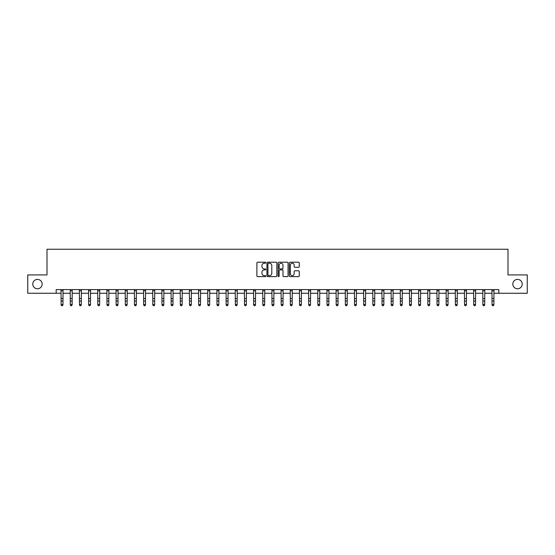 <?xml version="1.0" encoding="UTF-8"?>
<svg xmlns="http://www.w3.org/2000/svg" width="555" height="555" viewBox="0 0 555 555"><rect width="100%" height="100%" fill="white"/><g stroke="black" fill="none" stroke-linecap="round" stroke-linejoin="round"><path stroke-width="0.83" d="M265.762 262.723A0.506 0.506 0 0 0 265.262 262.217L257.61 262.217A0.722 0.722 0 0 0 256.889 262.938L256.889 275.897A0.722 0.722 0 0 0 257.61 276.619L265.262 276.619A0.506 0.506 0 0 0 265.762 276.113A0.506 0.506 0 0 0 265.262 275.613L264.27 275.613A2.303 2.303 0 0 1 261.967 273.31L261.967 272.227A2.303 2.303 0 0 1 264.27 269.924L265.262 269.924A0.506 0.506 0 0 0 265.762 269.418A0.506 0.506 0 0 0 265.262 268.918L264.27 268.918A2.303 2.303 0 0 1 261.967 266.615L261.967 265.533A2.303 2.303 0 0 1 264.27 263.23L265.262 263.23A0.506 0.506 0 0 0 265.762 262.723M512.834 284.091A4.697 4.697 0 0 0 517.531 288.78A4.697 4.697 0 0 0 522.227 284.091A4.697 4.697 0 0 0 517.531 279.394A4.697 4.697 0 0 0 512.834 284.091M32.773 284.091A4.697 4.697 0 0 0 37.469 288.78A4.697 4.697 0 0 0 42.166 284.091A4.697 4.697 0 0 0 37.469 279.394A4.697 4.697 0 0 0 32.773 284.091M298.541 267.295A0.722 0.722 0 0 0 299.263 266.573L299.263 262.938A0.722 0.722 0 0 0 298.541 262.217L290.043 262.217A0.722 0.722 0 0 0 289.328 262.938L289.328 275.897A0.722 0.722 0 0 0 290.043 276.619L298.541 276.619A0.722 0.722 0 0 0 299.263 275.897L299.263 271.506A0.722 0.722 0 0 0 298.541 270.784L294.906 270.784A0.722 0.722 0 0 0 294.185 271.506L294.185 273.684A1.929 1.929 0 0 1 292.256 275.613A1.929 1.929 0 0 1 290.334 273.684L290.334 265.151A1.929 1.929 0 0 1 292.256 263.23A1.929 1.929 0 0 1 294.185 265.151L294.185 266.573A0.722 0.722 0 0 0 294.906 267.295L298.541 267.295M56.173 293.255L27.75 293.255L27.75 274.919L47.002 274.919L47.002 249.25L507.998 249.25L507.998 274.919L527.25 274.919L527.25 293.255L498.827 293.255L498.827 289.592L56.173 289.592L56.173 293.255L61.126 293.255M276.869 262.938A0.722 0.722 0 0 0 276.147 262.217L267.656 262.217A0.722 0.722 0 0 0 266.934 262.938L266.934 275.897A0.722 0.722 0 0 0 267.656 276.619L276.147 276.619A0.722 0.722 0 0 0 276.869 275.897L276.869 262.938M278.853 262.217L287.344 262.217A0.722 0.722 0 0 1 288.066 262.938L288.066 275.897A0.722 0.722 0 0 1 287.344 276.619L283.709 276.619A0.722 0.722 0 0 1 282.988 275.897L282.988 270.646A0.722 0.722 0 0 0 282.273 269.924L279.859 269.924A0.722 0.722 0 0 0 279.137 270.646L279.137 276.113A0.506 0.506 0 0 1 278.631 276.619A0.506 0.506 0 0 1 278.131 276.113L278.131 262.938A0.722 0.722 0 0 1 278.853 262.217M62.958 293.255L70.291 293.255M72.122 293.255L79.462 293.255M81.294 293.255L88.627 293.255M90.465 293.255L97.798 293.255M99.629 293.255L106.969 293.255M108.801 293.255L116.134 293.255M117.965 293.255L125.305 293.255M127.137 293.255L134.47 293.255M136.308 293.255L143.641 293.255M145.472 293.255L152.805 293.255M154.644 293.255L161.977 293.255M163.808 293.255L171.148 293.255M172.98 293.255L180.313 293.255M182.151 293.255L189.484 293.255M191.315 293.255L198.648 293.255M200.487 293.255L207.82 293.255M209.651 293.255L216.991 293.255M218.823 293.255L226.156 293.255M227.987 293.255L235.327 293.255M237.158 293.255L244.491 293.255M246.33 293.255L253.663 293.255M255.494 293.255L262.827 293.255M264.666 293.255L271.999 293.255M273.83 293.255L281.17 293.255M283.001 293.255L290.334 293.255M292.173 293.255L299.506 293.255M301.337 293.255L308.67 293.255M310.509 293.255L317.842 293.255M319.673 293.255L327.013 293.255M328.844 293.255L336.177 293.255M338.009 293.255L345.349 293.255M347.18 293.255L354.513 293.255M356.352 293.255L363.685 293.255M365.516 293.255L372.849 293.255M374.687 293.255L382.02 293.255M383.852 293.255L391.192 293.255M393.023 293.255L400.356 293.255M402.195 293.255L409.528 293.255M411.359 293.255L418.692 293.255M420.53 293.255L427.863 293.255M429.695 293.255L437.035 293.255M438.866 293.255L446.199 293.255M448.031 293.255L455.371 293.255M457.202 293.255L464.535 293.255M466.373 293.255L473.706 293.255M475.538 293.255L482.878 293.255M484.709 293.255L492.042 293.255M493.874 293.255L498.827 293.255M268.447 263.23A0.506 0.506 0 0 0 267.94 263.729L267.94 275.107A0.506 0.506 0 0 0 268.447 275.613L269.487 275.613A2.303 2.303 0 0 0 271.797 273.31L271.797 265.533A2.303 2.303 0 0 0 269.487 263.23L268.447 263.23M282.988 265.193A1.929 1.929 0 0 0 281.066 263.264A1.929 1.929 0 0 0 279.137 265.193L279.137 268.197A0.722 0.722 0 0 0 279.859 268.918L282.273 268.918A0.722 0.722 0 0 0 282.988 268.197L282.988 265.193M63.041 289.592L62.958 304.945L62.41 305.75L61.674 305.59L62.41 305.75M61.036 289.592L61.126 304.535L62.958 304.535L62.41 305.59M61.674 305.75L61.126 304.945L61.674 305.59M72.212 289.592L72.122 304.945L71.574 305.75L70.839 305.59L71.574 305.75M70.207 289.592L70.291 304.535L72.122 304.535L71.574 305.59M70.839 305.75L70.291 304.945L70.839 305.59M81.384 289.592L81.294 304.945L80.746 305.75L80.01 305.59L80.746 305.75M79.372 289.592L79.462 304.535L81.294 304.535L80.746 305.59M80.01 305.75L79.462 304.945L80.01 305.59M90.548 289.592L90.465 304.945L89.91 305.75L89.182 305.59L89.91 305.75M88.543 289.592L88.627 304.535L90.465 304.535L89.91 305.59M89.182 305.75L88.627 304.945L89.182 305.59M99.72 289.592L99.629 304.945L99.081 305.75L98.346 305.59L99.081 305.75M97.708 289.592L97.798 304.535L99.629 304.535L99.081 305.59M98.346 305.75L97.798 304.945L98.346 305.59M108.884 289.592L108.801 304.945L108.253 305.75L107.517 305.59L108.253 305.75M106.879 289.592L106.969 304.535L108.801 304.535L108.253 305.59M107.517 305.75L106.969 304.945L107.517 305.59M118.055 289.592L117.965 304.945L117.417 305.75L116.682 305.59L117.417 305.75M116.05 289.592L116.134 304.535L117.965 304.535L117.417 305.59M116.682 305.75L116.134 304.945L116.682 305.59M127.227 289.592L127.137 304.945L126.589 305.75L125.853 305.59L126.589 305.75M125.215 289.592L125.305 304.535L127.137 304.535L126.589 305.59M125.853 305.75L125.305 304.945L125.853 305.59M136.391 289.592L136.308 304.945L135.753 305.75L135.025 305.59L135.753 305.75M134.386 289.592L134.47 304.535L136.308 304.535L135.753 305.59M135.025 305.75L134.47 304.945L135.025 305.59M145.563 289.592L145.472 304.945L144.924 305.75L144.189 305.59L144.924 305.75M143.551 289.592L143.641 304.535L145.472 304.535L144.924 305.59M144.189 305.75L143.641 304.945L144.189 305.59M154.727 289.592L154.644 304.945L154.089 305.75L153.36 305.59L154.089 305.75M152.722 289.592L152.805 304.535L154.644 304.535L154.089 305.59M153.36 305.75L152.805 304.945L153.36 305.59M163.898 289.592L163.808 304.945L163.26 305.75L162.525 305.59L163.26 305.75M161.887 289.592L161.977 304.535L163.808 304.535L163.26 305.59M162.525 305.75L161.977 304.945L162.525 305.59M173.063 289.592L172.98 304.945L172.432 305.75L171.696 305.59L172.432 305.75M171.058 289.592L171.148 304.535L172.98 304.535L172.432 305.59M171.696 305.75L171.148 304.945L171.696 305.59M182.234 289.592L182.151 304.945L181.596 305.75L180.861 305.59L181.596 305.75M180.229 289.592L180.313 304.535L182.151 304.535L181.596 305.59M180.861 305.75L180.313 304.945L180.861 305.59M191.406 289.592L191.315 304.945L190.767 305.75L190.032 305.59L190.767 305.75M189.394 289.592L189.484 304.535L191.315 304.535L190.767 305.59M190.032 305.75L189.484 304.945L190.032 305.59M200.57 289.592L200.487 304.945L199.932 305.75L199.203 305.59L199.932 305.75M198.565 289.592L198.648 304.535L200.487 304.535L199.932 305.59M199.203 305.75L198.648 304.945L199.203 305.59M209.741 289.592L209.651 304.945L209.103 305.75L208.368 305.59L209.103 305.75M207.73 289.592L207.82 304.535L209.651 304.535L209.103 305.59M208.368 305.75L207.82 304.945L208.368 305.59M218.906 289.592L218.823 304.945L218.275 305.75L217.539 305.59L218.275 305.75M216.901 289.592L216.991 304.535L218.823 304.535L218.275 305.59M217.539 305.75L216.991 304.945L217.539 305.59M228.077 289.592L227.987 304.945L227.439 305.75L226.704 305.59L227.439 305.75M226.072 289.592L226.156 304.535L227.987 304.535L227.439 305.59M226.704 305.75L226.156 304.945L226.704 305.59M237.249 289.592L237.158 304.945L236.61 305.75L235.875 305.59L236.61 305.75M235.237 289.592L235.327 304.535L237.158 304.535L236.61 305.59M235.875 305.75L235.327 304.945L235.875 305.59M246.413 289.592L246.33 304.945L245.775 305.75L245.046 305.59L245.775 305.75M244.408 289.592L244.491 304.535L246.33 304.535L245.775 305.59M245.046 305.75L244.491 304.945L245.046 305.59M255.584 289.592L255.494 304.945L254.946 305.75L254.211 305.59L254.946 305.75M253.573 289.592L253.663 304.535L255.494 304.535L254.946 305.59M254.211 305.75L253.663 304.945L254.211 305.59M264.749 289.592L264.666 304.945L264.111 305.75L263.382 305.59L264.111 305.75M262.744 289.592L262.827 304.535L264.666 304.535L264.111 305.59M263.382 305.75L262.827 304.945L263.382 305.59M273.92 289.592L273.83 304.945L273.282 305.75L272.547 305.59L273.282 305.75M271.908 289.592L271.999 304.535L273.83 304.535L273.282 305.59M272.547 305.75L271.999 304.945L272.547 305.59M283.092 289.592L283.001 304.945L282.453 305.75L281.718 305.59L282.453 305.75M281.08 289.592L281.17 304.535L283.001 304.535L282.453 305.59M281.718 305.75L281.17 304.945L281.718 305.59M292.256 289.592L292.173 304.945L291.618 305.75L290.889 305.59L291.618 305.75M290.251 289.592L290.334 304.535L292.173 304.535L291.618 305.59M290.889 305.75L290.334 304.945L290.889 305.59M301.427 289.592L301.337 304.945L300.789 305.75L300.054 305.59L300.789 305.75M299.416 289.592L299.506 304.535L301.337 304.535L300.789 305.59M300.054 305.75L299.506 304.945L300.054 305.59M310.592 289.592L310.509 304.945L309.954 305.75L309.225 305.59L309.954 305.75M308.587 289.592L308.67 304.535L310.509 304.535L309.954 305.59M309.225 305.75L308.67 304.945L309.225 305.59M319.763 289.592L319.673 304.945L319.125 305.75L318.39 305.59L319.125 305.75M317.751 289.592L317.842 304.535L319.673 304.535L319.125 305.59M318.39 305.75L317.842 304.945L318.39 305.59M328.928 289.592L328.844 304.945L328.296 305.75L327.561 305.59L328.296 305.75M326.923 289.592L327.013 304.535L328.844 304.535L328.296 305.59M327.561 305.75L327.013 304.945L327.561 305.59M338.099 289.592L338.009 304.945L337.461 305.75L336.725 305.59L337.461 305.75M336.094 289.592L336.177 304.535L338.009 304.535L337.461 305.59M336.725 305.75L336.177 304.945L336.725 305.59M347.27 289.592L347.18 304.945L346.632 305.75L345.897 305.59L346.632 305.75M345.259 289.592L345.349 304.535L347.18 304.535L346.632 305.59M345.897 305.75L345.349 304.945L345.897 305.59M356.435 289.592L356.352 304.945L355.797 305.75L355.068 305.59L355.797 305.75M354.43 289.592L354.513 304.535L356.352 304.535L355.797 305.59M355.068 305.75L354.513 304.945L355.068 305.59M365.606 289.592L365.516 304.945L364.968 305.75L364.233 305.59L364.968 305.75M363.594 289.592L363.685 304.535L365.516 304.535L364.968 305.59M364.233 305.75L363.685 304.945L364.233 305.59M374.771 289.592L374.687 304.945L374.139 305.75L373.404 305.59L374.139 305.75M372.766 289.592L372.849 304.535L374.687 304.535L374.139 305.59M373.404 305.75L372.849 304.945L373.404 305.59M383.942 289.592L383.852 304.945L383.304 305.75L382.568 305.59L383.304 305.75M381.937 289.592L382.02 304.535L383.852 304.535L383.304 305.59M382.568 305.75L382.02 304.945L382.568 305.59M393.113 289.592L393.023 304.945L392.475 305.75L391.74 305.59L392.475 305.75M391.102 289.592L391.192 304.535L393.023 304.535L392.475 305.59M391.74 305.75L391.192 304.945L391.74 305.59M402.278 289.592L402.195 304.945L401.64 305.75L400.911 305.59L401.64 305.75M400.273 289.592L400.356 304.535L402.195 304.535L401.64 305.59M400.911 305.75L400.356 304.945L400.911 305.59M411.449 289.592L411.359 304.945L410.811 305.75L410.076 305.59L410.811 305.75M409.437 289.592L409.528 304.535L411.359 304.535L410.811 305.59M410.076 305.75L409.528 304.945L410.076 305.59M420.614 289.592L420.53 304.945L419.975 305.75L419.247 305.59L419.975 305.75M418.609 289.592L418.692 304.535L420.53 304.535L419.975 305.59M419.247 305.75L418.692 304.945L419.247 305.59M429.785 289.592L429.695 304.945L429.147 305.75L428.411 305.59L429.147 305.75M427.773 289.592L427.863 304.535L429.695 304.535L429.147 305.59M428.411 305.75L427.863 304.945L428.411 305.59M438.95 289.592L438.866 304.945L438.318 305.75L437.583 305.59L438.318 305.75M436.945 289.592L437.035 304.535L438.866 304.535L438.318 305.59M437.583 305.75L437.035 304.945L437.583 305.59M448.121 289.592L448.031 304.945L447.483 305.75L446.747 305.59L447.483 305.75M446.116 289.592L446.199 304.535L448.031 304.535L447.483 305.59M446.747 305.75L446.199 304.945L446.747 305.59M457.292 289.592L457.202 304.945L456.654 305.75L455.919 305.59L456.654 305.75M455.28 289.592L455.371 304.535L457.202 304.535L456.654 305.59M455.919 305.75L455.371 304.945L455.919 305.59M466.457 289.592L466.373 304.945L465.818 305.75L465.09 305.59L465.818 305.75M464.452 289.592L464.535 304.535L466.373 304.535L465.818 305.59M465.09 305.75L464.535 304.945L465.09 305.59M475.628 289.592L475.538 304.945L474.99 305.75L474.254 305.59L474.99 305.75M473.616 289.592L473.706 304.535L475.538 304.535L474.99 305.59M474.254 305.75L473.706 304.945L474.254 305.59M484.792 289.592L484.709 304.945L484.161 305.75L483.426 305.59L484.161 305.75M482.788 289.592L482.878 304.535L484.709 304.535L484.161 305.59M483.426 305.75L482.878 304.945L483.426 305.59M493.964 289.592L493.874 304.945L493.326 305.75L492.59 305.59L493.326 305.75M491.959 289.592L492.042 304.535L493.874 304.535L493.326 305.59M492.59 305.75L492.042 304.945L492.59 305.59M62.958 298.521L61.126 298.521M62.958 301.039L61.126 301.039M62.958 290.778L61.126 290.778M72.122 298.521L70.291 298.521M72.122 301.039L70.291 301.039M72.122 290.778L70.291 290.778M81.294 298.521L79.462 298.521M81.294 301.039L79.462 301.039M81.294 290.778L79.462 290.778M90.465 298.521L88.627 298.521M90.465 301.039L88.627 301.039M90.465 290.778L88.627 290.778M99.629 298.521L97.798 298.521M99.629 301.039L97.798 301.039M99.629 290.778L97.798 290.778M108.801 298.521L106.969 298.521M108.801 301.039L106.969 301.039M108.801 290.778L106.969 290.778M117.965 298.521L116.134 298.521M117.965 301.039L116.134 301.039M117.965 290.778L116.134 290.778M127.137 298.521L125.305 298.521M127.137 301.039L125.305 301.039M127.137 290.778L125.305 290.778M136.308 298.521L134.47 298.521M136.308 301.039L134.47 301.039M136.308 290.778L134.47 290.778M145.472 298.521L143.641 298.521M145.472 301.039L143.641 301.039M145.472 290.778L143.641 290.778M154.644 298.521L152.805 298.521M154.644 301.039L152.805 301.039M154.644 290.778L152.805 290.778M163.808 298.521L161.977 298.521M163.808 301.039L161.977 301.039M163.808 290.778L161.977 290.778M172.98 298.521L171.148 298.521M172.98 301.039L171.148 301.039M172.98 290.778L171.148 290.778M182.151 298.521L180.313 298.521M182.151 301.039L180.313 301.039M182.151 290.778L180.313 290.778M191.315 298.521L189.484 298.521M191.315 301.039L189.484 301.039M191.315 290.778L189.484 290.778M200.487 298.521L198.648 298.521M200.487 301.039L198.648 301.039M200.487 290.778L198.648 290.778M209.651 298.521L207.82 298.521M209.651 301.039L207.82 301.039M209.651 290.778L207.82 290.778M218.823 298.521L216.991 298.521M218.823 301.039L216.991 301.039M218.823 290.778L216.991 290.778M227.987 298.521L226.156 298.521M227.987 301.039L226.156 301.039M227.987 290.778L226.156 290.778M237.158 298.521L235.327 298.521M237.158 301.039L235.327 301.039M237.158 290.778L235.327 290.778M246.33 298.521L244.491 298.521M246.33 301.039L244.491 301.039M246.33 290.778L244.491 290.778M255.494 298.521L253.663 298.521M255.494 301.039L253.663 301.039M255.494 290.778L253.663 290.778M264.666 298.521L262.827 298.521M264.666 301.039L262.827 301.039M264.666 290.778L262.827 290.778M273.83 298.521L271.999 298.521M273.83 301.039L271.999 301.039M273.83 290.778L271.999 290.778M283.001 298.521L281.17 298.521M283.001 301.039L281.17 301.039M283.001 290.778L281.17 290.778M292.173 298.521L290.334 298.521M292.173 301.039L290.334 301.039M292.173 290.778L290.334 290.778M301.337 298.521L299.506 298.521M301.337 301.039L299.506 301.039M301.337 290.778L299.506 290.778M310.509 298.521L308.67 298.521M310.509 301.039L308.67 301.039M310.509 290.778L308.67 290.778M319.673 298.521L317.842 298.521M319.673 301.039L317.842 301.039M319.673 290.778L317.842 290.778M328.844 298.521L327.013 298.521M328.844 301.039L327.013 301.039M328.844 290.778L327.013 290.778M338.009 298.521L336.177 298.521M338.009 301.039L336.177 301.039M338.009 290.778L336.177 290.778M347.18 298.521L345.349 298.521M347.18 301.039L345.349 301.039M347.18 290.778L345.349 290.778M356.352 298.521L354.513 298.521M356.352 301.039L354.513 301.039M356.352 290.778L354.513 290.778M365.516 298.521L363.685 298.521M365.516 301.039L363.685 301.039M365.516 290.778L363.685 290.778M374.687 298.521L372.849 298.521M374.687 301.039L372.849 301.039M374.687 290.778L372.849 290.778M383.852 298.521L382.02 298.521M383.852 301.039L382.02 301.039M383.852 290.778L382.02 290.778M393.023 298.521L391.192 298.521M393.023 301.039L391.192 301.039M393.023 290.778L391.192 290.778M402.195 298.521L400.356 298.521M402.195 301.039L400.356 301.039M402.195 290.778L400.356 290.778M411.359 298.521L409.528 298.521M411.359 301.039L409.528 301.039M411.359 290.778L409.528 290.778M420.53 298.521L418.692 298.521M420.53 301.039L418.692 301.039M420.53 290.778L418.692 290.778M429.695 298.521L427.863 298.521M429.695 301.039L427.863 301.039M429.695 290.778L427.863 290.778M438.866 298.521L437.035 298.521M438.866 301.039L437.035 301.039M438.866 290.778L437.035 290.778M448.031 298.521L446.199 298.521M448.031 301.039L446.199 301.039M448.031 290.778L446.199 290.778M457.202 298.521L455.371 298.521M457.202 301.039L455.371 301.039M457.202 290.778L455.371 290.778M466.373 298.521L464.535 298.521M466.373 301.039L464.535 301.039M466.373 290.778L464.535 290.778M475.538 298.521L473.706 298.521M475.538 301.039L473.706 301.039M475.538 290.778L473.706 290.778M484.709 298.521L482.878 298.521M484.709 301.039L482.878 301.039M484.709 290.778L482.878 290.778M493.874 298.521L492.042 298.521M493.874 301.039L492.042 301.039M493.874 290.778L492.042 290.778"/></g></svg>

